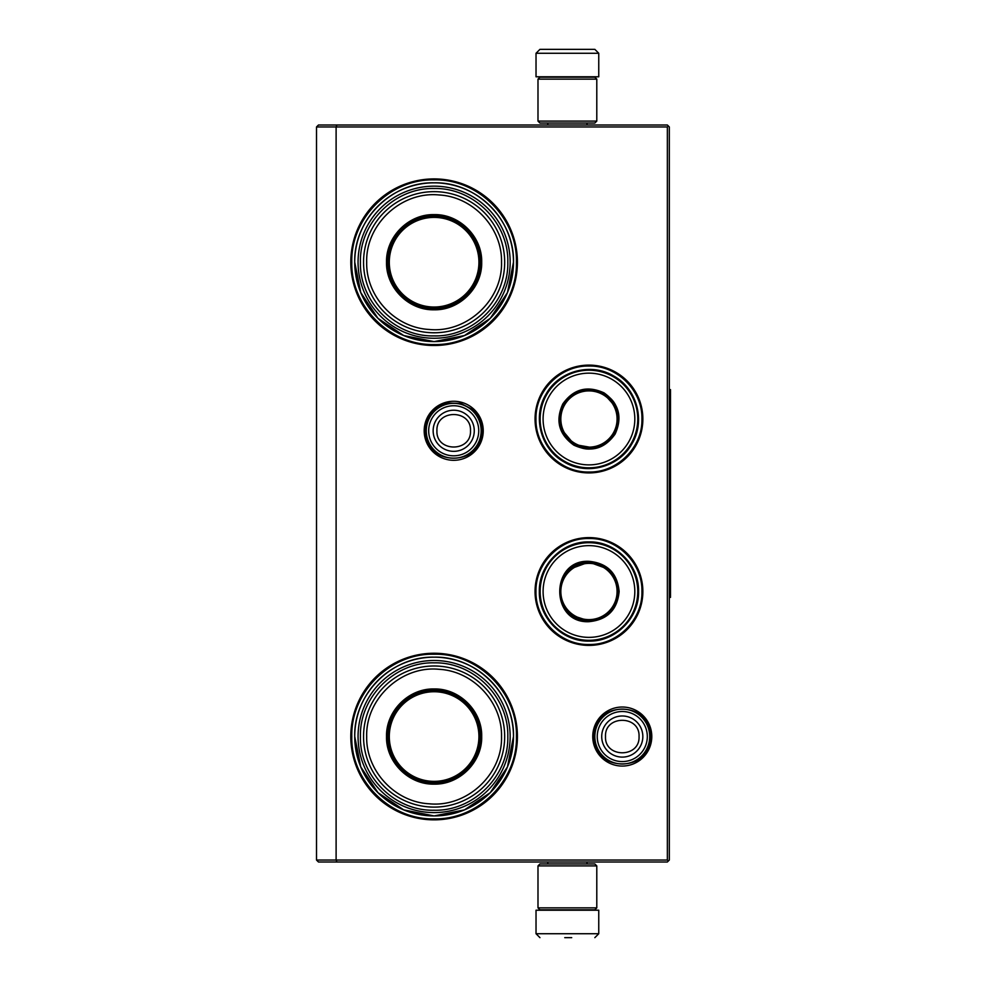 <?xml version="1.0" encoding="UTF-8"?>
<svg xmlns="http://www.w3.org/2000/svg" width="987" height="987" viewBox="0 0 987 987"><rect width="100%" height="100%" fill="white"/><g stroke="black" fill="none" stroke-linecap="round" stroke-linejoin="round"><path stroke-width="1.48" d="M588.955 537.607A53.903 53.903 0 0 1 642.858 591.509A53.903 53.903 0 0 1 588.955 645.399A53.903 53.903 0 0 1 535.053 591.509A53.903 53.903 0 0 1 588.955 537.607M588.955 365.116A53.903 53.903 0 0 1 642.858 419.019A53.903 53.903 0 0 1 588.955 472.921A53.903 53.903 0 0 1 535.053 419.019A53.903 53.903 0 0 1 588.955 365.116M453.712 401.265A29.524 29.524 0 0 1 483.235 430.776A29.524 29.524 0 0 1 453.712 460.3A29.524 29.524 0 0 1 424.188 430.776A29.524 29.524 0 0 1 453.712 401.265M434.107 178.906A83.303 83.303 0 0 1 517.41 262.209A83.303 83.303 0 0 1 434.107 345.512A83.303 83.303 0 0 1 350.804 262.209A83.303 83.303 0 0 1 434.107 178.906M622.279 707.025A29.524 29.524 0 0 1 651.79 736.549A29.524 29.524 0 0 1 622.279 766.06A29.524 29.524 0 0 1 592.755 736.549A29.524 29.524 0 0 1 622.279 707.025M434.107 653.246A83.303 83.303 0 0 1 517.41 736.549A83.303 83.303 0 0 1 434.107 819.852A83.303 83.303 0 0 1 350.804 736.549A83.303 83.303 0 0 1 434.107 653.246M336.925 861.996L336.111 860.035L336.111 126.965L667.36 126.965L667.36 860.035L316.506 860.035L316.506 126.965L336.111 126.965L336.925 125.004L667.36 125.004L669.322 126.965L669.322 860.035L667.36 861.996L318.468 861.996L316.506 860.035M434.107 341.601A79.379 79.379 0 0 0 513.487 262.209A79.379 79.379 0 0 0 434.107 182.829C476.524 181.731 514.585 219.793 513.487 262.209L507.454 292.596L490.243 318.345L464.482 335.555L434.107 341.601A79.379 79.379 0 0 1 354.728 262.209A79.379 79.379 0 0 1 434.107 182.829C391.691 181.731 353.63 219.793 354.728 262.209L360.773 292.596L377.984 318.345L403.732 335.555L434.107 341.601M434.107 815.928A79.379 79.379 0 0 0 513.487 736.549A79.379 79.379 0 0 0 434.107 657.169C476.524 656.071 514.585 694.132 513.487 736.549L507.454 766.924L490.243 792.684L464.482 809.883L434.107 815.928A79.379 79.379 0 0 1 354.728 736.549A79.379 79.379 0 0 1 434.107 657.169C391.691 656.071 353.63 694.132 354.728 736.549L360.773 766.924L377.984 792.684L403.732 809.883L434.107 815.928M667.36 860.035L668.335 861.009M667.36 126.965L668.335 125.991M336.925 125.004L318.468 125.004L316.506 126.965M588.955 472.008C560.641 472.724 535.25 447.333 535.966 419.019C535.25 390.704 560.641 365.313 588.955 366.029C617.27 365.313 642.66 390.704 641.945 419.019C642.66 447.333 617.27 472.724 588.955 472.008M588.955 538.52C617.27 537.792 642.66 563.195 641.945 591.509C642.66 619.811 617.27 645.214 588.955 644.486C560.641 645.214 535.25 619.811 535.966 591.509C535.25 563.195 560.641 537.792 588.955 538.52M434.107 179.893C478.103 178.758 517.57 218.226 516.435 262.209C517.57 306.204 478.103 345.672 434.107 344.537C390.124 345.672 350.656 306.204 351.791 262.209C350.656 218.226 390.124 178.758 434.107 179.893M434.107 654.221C478.103 653.086 517.57 692.553 516.435 736.549C517.57 780.532 478.103 820 434.107 818.865C390.124 820 350.656 780.532 351.791 736.549C350.656 692.553 390.124 653.086 434.107 654.221M481.15 430.776A27.439 27.439 0 0 1 453.712 458.215A27.439 27.439 0 0 1 426.273 430.776A27.439 27.439 0 0 1 453.712 403.338A27.439 27.439 0 0 1 481.15 430.776M478.744 430.776A25.033 25.033 0 0 1 453.712 455.809A25.033 25.033 0 0 1 428.679 430.776A25.033 25.033 0 0 1 453.712 405.743A25.033 25.033 0 0 1 478.744 430.776M649.717 736.549A27.439 27.439 0 0 1 622.279 763.987A27.439 27.439 0 0 1 594.84 736.549A27.439 27.439 0 0 1 622.279 709.11A27.439 27.439 0 0 1 649.717 736.549M647.312 736.549A25.033 25.033 0 0 1 622.279 761.582A25.033 25.033 0 0 1 597.246 736.549A25.033 25.033 0 0 1 622.279 711.516A25.033 25.033 0 0 1 647.312 736.549M537.989 121.093L596.79 121.093L594.84 123.054L539.951 123.054L537.989 121.093L537.989 79.145L539.951 77.183L594.84 77.183L596.79 79.145L537.989 79.145M596.79 865.907L537.989 865.907L539.951 863.946L594.84 863.946L596.79 865.907L596.79 907.855L537.989 907.855L539.951 909.817L594.84 909.817L596.79 907.855M536.027 53.273L598.751 53.273L598.751 76.789L536.027 76.789L536.027 53.273L539.951 49.35M594.112 49.35L540.666 49.35M562.874 910.211L571.917 910.211M598.751 933.727L536.027 933.727L536.027 910.211L598.751 910.211L598.751 933.727L594.84 937.65M564.761 937.65L571.707 937.65M434.107 309.795C408.68 310.449 385.868 287.636 386.522 262.209C385.868 236.781 408.68 213.969 434.107 214.623C459.535 213.969 482.347 236.781 481.693 262.209C482.347 287.636 459.547 310.449 434.107 309.795M434.107 308.672C409.284 309.301 387.015 287.032 387.657 262.209C387.015 237.386 409.284 215.129 434.107 215.758C458.93 215.129 481.2 237.386 480.558 262.209C481.2 287.032 458.93 309.301 434.107 308.672M358.059 262.209A76.048 76.048 0 0 1 434.107 186.161A76.048 76.048 0 0 1 510.156 262.209A76.048 76.048 0 0 1 434.107 338.257A76.048 76.048 0 0 1 358.059 262.209M507.811 262.209C508.823 222.914 473.612 187.592 434.28 188.517C394.825 187.394 359.379 222.791 360.415 262.209C359.391 301.504 394.603 336.838 433.935 335.913C473.39 337.023 508.836 301.627 507.811 262.209M504.678 262.209A70.558 70.558 0 0 0 434.107 191.651A70.558 70.558 0 0 0 363.549 262.209A70.558 70.558 0 0 1 434.107 191.651A70.558 70.558 0 0 1 504.678 262.209A70.558 70.558 0 0 1 434.107 332.779A70.558 70.558 0 0 1 363.549 262.209A70.558 70.558 0 0 1 434.107 191.651A70.558 70.558 0 0 1 504.678 262.209A70.558 70.558 0 0 1 434.107 332.779A70.558 70.558 0 0 1 363.549 262.209M366.683 262.209C365.597 224.382 401.376 191.108 439.055 194.97C473.267 196.697 502.334 228.009 501.532 262.209C502.63 300.048 466.851 333.322 429.16 329.461C394.96 327.733 365.893 296.421 366.683 262.209M456.648 302.824L456.648 302.158M456.648 222.272L456.648 221.594M411.567 302.158L411.567 302.824M411.567 221.594L411.567 222.272M434.107 217.399A44.81 44.81 0 0 1 478.929 262.209A44.81 44.81 0 0 1 434.107 307.031A44.81 44.81 0 0 1 389.297 262.209A44.81 44.81 0 0 1 434.107 217.399M434.107 216.35A45.871 45.871 0 0 1 479.978 262.209A45.871 45.871 0 0 1 434.107 308.08A45.871 45.871 0 0 1 388.249 262.209A45.871 45.871 0 0 1 434.107 216.35A45.871 45.871 0 0 1 479.978 262.209A45.871 45.871 0 0 1 434.107 308.08A45.871 45.871 0 0 1 388.249 262.209A45.871 45.871 0 0 1 434.107 216.35M434.107 784.134C408.68 784.788 385.868 761.976 386.522 736.549C385.868 711.121 408.68 688.309 434.107 688.963C459.535 688.309 482.347 711.121 481.693 736.549C482.347 761.976 459.547 784.788 434.107 784.134M434.107 782.999C409.284 783.641 387.015 761.372 387.657 736.549C387.015 711.726 409.284 689.457 434.107 690.098C458.93 689.457 481.2 711.726 480.558 736.549C481.2 761.372 458.93 783.641 434.107 782.999M358.059 736.549A76.048 76.048 0 0 1 434.107 660.5A76.048 76.048 0 0 1 510.156 736.549A76.048 76.048 0 0 1 434.107 812.597A76.048 76.048 0 0 1 358.059 736.549M507.811 736.549C508.823 697.254 473.612 661.932 434.28 662.845C394.825 661.734 359.379 697.13 360.415 736.549C359.391 775.844 394.603 811.166 433.935 810.241C473.39 811.363 508.836 775.967 507.811 736.549M366.683 736.549C365.597 698.71 401.376 665.435 439.055 669.309C473.267 671.024 502.334 702.337 501.532 736.549C502.63 774.376 466.851 807.65 429.16 803.788C394.96 802.073 365.893 770.761 366.683 736.549M363.549 736.549A70.558 70.558 0 0 1 434.107 665.991A70.558 70.558 0 0 1 504.678 736.549A70.558 70.558 0 0 1 434.107 807.107A70.558 70.558 0 0 1 363.549 736.549A70.558 70.558 0 0 1 434.107 665.991A70.558 70.558 0 0 1 504.678 736.549A70.558 70.558 0 0 1 434.107 807.107A70.558 70.558 0 0 1 363.549 736.549M456.648 777.164L456.648 776.498M456.648 696.6L456.648 695.934M411.567 776.498L411.567 777.164M411.567 695.934L411.567 696.6M434.107 691.739A44.81 44.81 0 0 1 478.929 736.549A44.81 44.81 0 0 1 434.107 781.359A44.81 44.81 0 0 1 389.297 736.549A44.81 44.81 0 0 1 434.107 691.739M434.107 690.678A45.871 45.871 0 0 1 479.978 736.549A45.871 45.871 0 0 1 434.107 782.407A45.871 45.871 0 0 1 388.249 736.549A45.871 45.871 0 0 1 434.107 690.678A45.871 45.871 0 0 1 479.978 736.549A45.871 45.871 0 0 1 434.107 782.407A45.871 45.871 0 0 1 388.249 736.549A45.871 45.871 0 0 1 434.107 690.678M573.866 445.162C558.876 434.44 555.2 420.696 562.812 403.93C573.533 388.94 587.277 385.263 604.044 392.875C619.034 403.597 622.711 417.341 615.098 434.107C604.377 449.097 590.633 452.774 573.866 445.162M561.319 429.049L574.249 444.483C559.666 434.046 556.076 420.659 563.491 404.312C573.928 389.729 587.314 386.139 603.662 393.554C637.405 410.95 606.191 465.013 574.249 444.483L594.088 447.962M564.552 461.287A48.807 48.807 0 0 0 631.224 443.422A48.807 48.807 0 0 0 613.359 376.75A48.807 48.807 0 0 0 546.687 394.615A48.807 48.807 0 0 0 564.552 461.287M566.02 458.733A45.858 45.858 0 0 0 628.67 441.954A45.858 45.858 0 0 0 611.891 379.304A45.858 45.858 0 0 0 549.241 396.083A45.858 45.858 0 0 0 566.02 458.733M615.814 407.063L603.662 393.554M613.754 376.059C637.059 388.718 645.757 421.202 631.914 443.817C619.256 467.122 586.771 475.82 564.157 461.978C540.851 449.319 532.153 416.835 545.996 394.22C558.654 370.915 591.139 362.217 613.754 376.059M574.89 443.373A28.117 28.117 0 0 0 613.309 433.083A28.117 28.117 0 0 0 603.02 394.664A28.117 28.117 0 0 0 564.601 404.954A28.117 28.117 0 0 0 574.89 443.373M574.496 444.051A28.907 28.907 0 0 1 563.922 404.559A28.907 28.907 0 0 1 603.415 393.986A28.907 28.907 0 0 1 613.988 433.478A28.907 28.907 0 0 1 574.496 444.051M588.955 561.319C607.289 563.108 617.356 573.163 619.145 591.509C617.356 609.843 607.289 619.898 588.955 621.687C550.018 623.562 550.018 559.444 588.955 561.319M607.869 568.993L588.955 562.096C606.808 563.848 616.616 573.644 618.355 591.509C616.616 609.361 606.808 619.157 588.955 620.909C551.03 622.723 551.03 560.283 588.955 562.096L570.042 568.993M588.955 542.702A48.807 48.807 0 0 0 540.148 591.509A48.807 48.807 0 0 0 588.955 640.304A48.807 48.807 0 0 0 637.762 591.509A48.807 48.807 0 0 0 588.955 542.702M588.955 545.638A45.858 45.858 0 0 0 543.097 591.509A45.858 45.858 0 0 0 588.955 637.368A45.858 45.858 0 0 0 634.814 591.509A45.858 45.858 0 0 0 588.955 545.638M571.67 615.283L588.955 620.909M588.955 641.106C562.442 641.784 538.668 618.01 539.346 591.509C538.668 564.996 562.442 541.221 588.955 541.9C615.469 541.221 639.243 564.996 638.564 591.509C639.243 618.01 615.469 641.784 588.955 641.106M588.955 563.38A28.117 28.117 0 0 0 560.838 591.509A28.117 28.117 0 0 0 588.955 619.626A28.117 28.117 0 0 0 617.072 591.509A28.117 28.117 0 0 0 588.955 563.38M588.955 562.59A28.907 28.907 0 0 1 617.862 591.509A28.907 28.907 0 0 1 588.955 620.416A28.907 28.907 0 0 1 560.048 591.509A28.907 28.907 0 0 1 588.955 562.59M669.322 389.618L670.494 389.618L670.494 597.382L669.322 597.382M433.145 430.776A20.567 20.567 0 0 0 453.712 451.343A20.567 20.567 0 0 0 474.266 430.776A20.567 20.567 180 0 0 453.712 410.222A20.567 20.567 180 0 0 433.145 430.776M436.933 430.776C435.884 452.416 471.539 452.416 470.491 430.776C471.539 409.136 435.884 409.136 436.933 430.776M601.712 736.549A20.567 20.567 0 0 0 622.279 757.103A20.567 20.567 0 0 0 642.833 736.549A20.567 20.567 180 0 0 622.279 715.982A20.567 20.567 180 0 0 601.712 736.549M605.5 736.549C604.451 758.189 640.094 758.189 639.045 736.549C640.094 714.909 604.451 714.909 605.5 736.549M593.989 736.524C592.2 773.006 652.271 773.068 650.556 736.573C652.345 700.091 592.274 700.03 593.989 736.524M425.422 430.727C423.62 467.221 483.679 467.32 481.989 430.825C481.841 422.214 478.547 415.033 472.119 409.297L460.793 403.399L448.024 403.078C433.972 406.965 426.433 416.181 425.422 430.727M596.79 121.093L596.79 79.145M537.989 865.907L537.989 907.855M586.994 123.054L586.994 125.004M547.797 123.054L547.797 125.004M586.549 77.183L587.586 76.789M548.241 77.183L547.205 76.789M598.751 53.273L594.84 49.35M586.994 863.946L586.994 861.996M547.797 863.946L547.797 861.996M586.549 909.817L587.586 910.211M548.241 909.817L547.205 910.211M536.027 933.727L539.951 937.65"/></g></svg>
